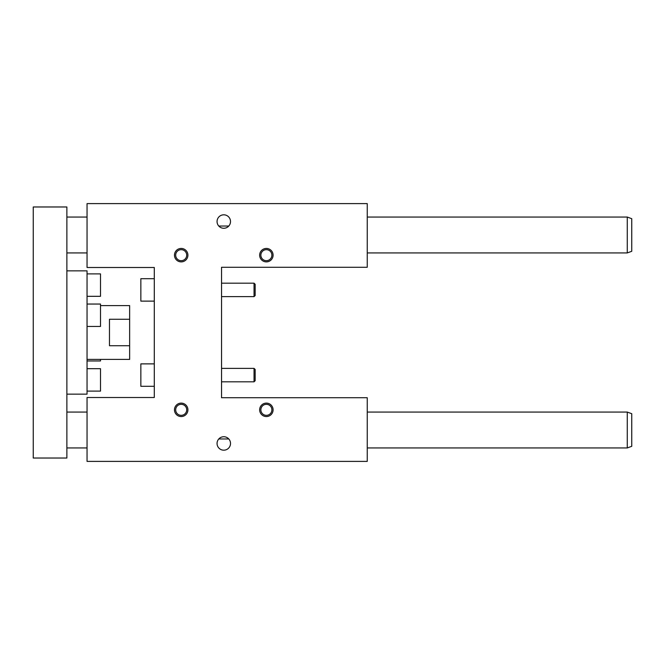 <?xml version="1.0" encoding="UTF-8"?>
<svg xmlns="http://www.w3.org/2000/svg" width="665" height="665" viewBox="0 0 665 665"><rect width="100%" height="100%" fill="white"/><g stroke="black" fill="none" stroke-linecap="round" stroke-linejoin="round"><path stroke-width="1" d="M87.049 267.496L87.049 203.606L367.246 203.606L367.246 267.272L221.545 267.272L221.545 397.728L367.246 397.728L367.246 461.394L87.049 461.394L87.049 397.504L154.297 397.504L154.297 267.496L87.049 267.496M254.047 368.368L255.169 369.482L255.169 380.696L254.047 381.818L254.047 368.368L221.545 368.368M254.047 283.182L255.169 284.304L255.169 295.518L254.047 296.632L254.047 283.182L221.545 283.182M217.056 221.545A6.725 6.725 0 0 1 227.147 215.718A6.725 6.725 0 0 1 227.147 227.363A6.725 6.725 0 0 1 217.056 221.545L217.056 221.545M228.793 226.025L218.768 226.025M259.649 409.831A6.725 6.725 0 0 0 269.732 415.658A6.725 6.725 0 0 0 269.732 404.012A6.725 6.725 0 0 0 259.649 409.831M174.471 409.831A6.725 6.725 0 0 0 184.554 415.658A6.725 6.725 0 0 0 184.554 404.012A6.725 6.725 0 0 0 174.471 409.831M259.649 255.169A6.725 6.725 0 0 1 269.732 249.342A6.725 6.725 0 0 1 269.732 260.988A6.725 6.725 0 0 1 259.649 255.169M174.471 255.169A6.725 6.725 0 0 1 184.554 249.342A6.725 6.725 0 0 1 184.554 260.988A6.725 6.725 0 0 1 174.471 255.169M217.056 443.455A6.725 6.725 0 0 0 227.147 449.282A6.725 6.725 0 0 0 227.147 437.637A6.725 6.725 0 0 0 217.056 443.455M218.768 438.975L228.793 438.975M271.885 409.831A5.511 5.511 0 0 1 266.374 415.342A5.511 5.511 0 0 1 260.863 409.831A5.511 5.511 0 0 1 266.374 404.32A5.511 5.511 0 0 1 271.885 409.831M175.685 409.831A5.511 5.511 0 0 1 181.196 404.32A5.511 5.511 0 0 1 186.707 409.831A5.511 5.511 0 0 1 181.196 415.342A5.511 5.511 0 0 1 175.685 409.831M271.885 255.169A5.511 5.511 0 0 0 266.374 249.658A5.511 5.511 0 0 0 260.863 255.169A5.511 5.511 0 0 0 266.374 260.68A5.511 5.511 0 0 0 271.885 255.169M186.707 255.169A5.511 5.511 0 0 0 181.196 249.658A5.511 5.511 0 0 0 175.685 255.169A5.511 5.511 0 0 0 181.196 260.68A5.511 5.511 0 0 0 186.707 255.169M154.297 278.702L140.847 278.702L140.847 301.12L154.297 301.12M154.297 363.88L140.847 363.88L140.847 386.299L154.297 386.299M66.874 458.027L66.874 206.973L33.25 206.973L33.25 458.027L66.874 458.027M87.049 391.103L100.498 391.103L100.498 368.684L87.049 368.684M66.874 270.854L87.049 270.854L87.049 394.146L66.874 394.146M87.049 359.399L129.642 359.399L129.642 345.725L109.467 345.725L109.467 319.275L129.642 319.275L129.642 305.601L100.498 305.601M129.642 345.725L129.642 319.275M87.049 296.316L100.498 296.316L100.498 273.897L87.049 273.897M627.27 447.944L631.75 446.306L631.75 413.705L627.27 412.076L627.27 447.944L367.246 447.944M66.874 447.944L87.049 447.944M627.27 252.924L631.75 251.295L631.75 218.694L627.27 217.056L627.27 252.924L367.246 252.924M66.874 252.924L87.049 252.924M87.049 326.457L100.498 326.457L100.498 304.046L87.049 304.046M87.049 360.954L100.498 360.954L100.498 359.399M254.047 381.818L221.545 381.818M254.047 296.632L221.545 296.632M66.874 412.076L87.049 412.076M367.246 412.076L627.27 412.076M66.874 217.056L87.049 217.056M367.246 217.056L627.27 217.056"/></g></svg>
